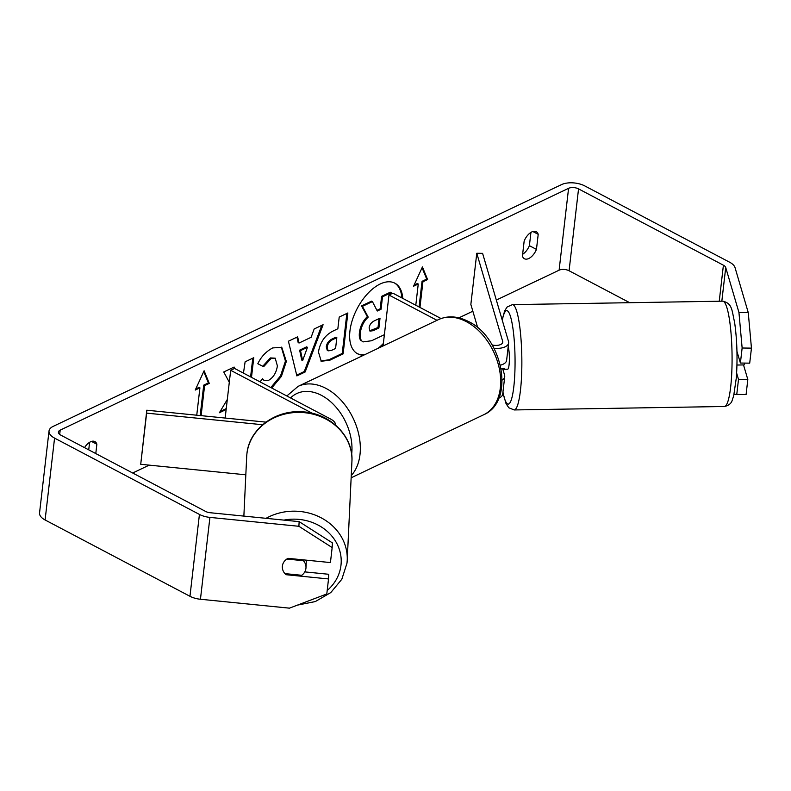 <?xml version="1.0" encoding="UTF-8"?>
<svg xmlns="http://www.w3.org/2000/svg" width="791" height="791" viewBox="0 0 791 791"><rect width="100%" height="100%" fill="white"/><g stroke="black" fill="none" stroke-linecap="round" stroke-linejoin="round"><path stroke-width="1.19" d="M335.552 425.044A14.198 6.99 6.6 0 0 330.776 419.131L234.581 368.448L230.685 370.307L225.158 418.053M262.652 424.737L146.632 413.129L146.79 410.213L265.934 422.127M312.326 413.317L230.685 370.307M146.632 413.129L140.719 464.287L245.823 474.808M146.79 410.213L140.719 464.287M286.826 559.049L303.408 560.71A11.835 10.481 2.7 0 1 305.988 567.72A11.835 10.481 2.7 0 1 305.939 568.343A11.835 10.481 2.7 0 1 301.737 575.294L284.918 573.613A11.835 10.481 2.7 0 1 282.684 569.569A11.835 10.293 2.9 0 1 282.338 566.623A11.835 10.293 2.9 0 1 288.043 558.337L330.43 562.569L332.161 547.55L298.899 526.292L299.136 521.635L332.408 542.893L332.161 547.55M306.295 560.157A11.835 10.481 2.7 0 1 306.305 561.145L305.988 567.72M303.408 560.71L303.447 559.87M381.311 346.794A39.916 21.486 117.8 0 0 383.19 345.034M402.757 298.375A39.916 21.486 117.8 0 0 394.847 283.168A39.916 21.486 117.8 0 0 380.234 283.969A39.916 21.486 117.8 0 0 352.44 319.791A39.916 21.486 117.8 0 0 357.631 353.804A39.916 21.486 117.8 0 0 363.652 355.199M377.979 348.376A39.916 21.486 117.8 0 0 383.368 343.492M401.868 297.91A39.916 21.486 117.8 0 0 394.402 282.941M528.774 258.509A11.835 6.368 -62.2 0 1 524.443 258.746A11.835 6.368 -62.2 0 1 522.426 256.076L524.166 241.008A11.835 6.368 -62.2 0 1 536.189 231.664A11.835 6.368 -62.2 0 1 538.206 234.334L536.456 249.392A11.835 6.368 -62.2 0 1 528.774 258.509M227.314 399.465L219.404 412.734L226.147 409.52M234.967 368.655L234.116 367.054L223.734 371.988L229.301 382.251M251.489 377.356L253.763 357.71L245.121 361.813L243.46 373.125M299.047 343.027L311.14 337.282L314.175 328.977L323.094 324.735L305.158 371.978L296.882 375.913L288.418 341.218L297.634 336.837L299.047 343.027L298.167 342.562L296.932 337.174M629.705 302.696L569.075 270.759A7.099 3.5 6.6 0 0 559.108 270.186L496.333 300.046M472.85 311.219L458.909 317.844M149.212 465.138L132.68 473.008M738.942 312.455L748.256 312.574L751.45 348.129L742.136 348.01L738.942 312.455L725.723 267.516A7.099 3.5 6.6 0 0 723.409 265.203L578.547 188.891A7.099 3.5 6.6 0 0 568.581 188.327L60.185 430.126A7.099 3.5 6.6 0 0 58.425 432.094A7.099 3.5 6.6 0 0 60.808 435.139L205.67 511.461A7.099 3.5 6.6 0 0 210.169 512.726L299.136 521.635M95.79 453.569L96.868 444.245A11.835 6.368 117.8 0 0 94.851 441.566A11.835 6.368 117.8 0 0 84.528 447.637M195.763 388.935L199.035 387.372L199.915 387.837L195.239 390.062L204.108 370.771L209.279 383.388L204.602 385.613L201.122 415.651M199.915 387.837L196.751 415.206M419.072 306.977L422.038 281.309L422.928 281.774L427.605 279.549L422.434 266.933L413.564 286.223L418.251 283.999L415.789 305.247M422.928 281.774L419.952 307.442M318.447 352.025L318.466 351.916C320.187 341.89 325.22 334.85 333.584 330.796L337.856 328.759L339.21 317.062L347.852 312.959L343.116 353.893L329.748 360.251L321.245 361.25L318.447 352.025M260.071 381.885L262.444 378.721L264.362 380.55L268.703 380.273C273.439 377.436 276.336 372.65 277.394 365.917L275.189 358.155L271.234 358.402L263.621 366.727L257.817 363.731C261.109 356.751 266.063 351.481 272.697 347.921L281.784 347.348L286.332 361.447L281.398 376.407L271.709 388.005M748.256 312.574L735.037 267.635A16.571 8.157 6.6 0 0 729.648 262.236L584.786 185.925A16.571 8.157 6.6 0 0 561.521 184.61L53.126 426.408A16.571 8.157 6.6 0 0 49.022 431.006A16.571 8.157 6.6 0 0 54.569 438.105L199.431 514.427A16.571 8.157 6.6 0 0 209.922 517.393L298.899 526.292M530.939 232.406L529.397 245.675A11.835 6.368 -62.2 0 1 522.633 254.287M88.73 449.852L89.601 442.307M304.792 571.883L328.769 574.286L328.532 578.943L286.154 574.711A11.835 10.293 2.9 0 1 284.997 573.623M49.022 431.006L39.55 512.875A16.571 8.157 6.6 0 0 45.097 519.974L189.959 596.285A16.571 8.157 6.6 0 0 200.449 599.262L289.427 608.16L326.792 593.972L328.532 578.943M738.497 379.413L747.821 379.532L746.081 394.551L736.767 394.432L738.497 379.413L736.648 373.105M742.136 348.01L740.396 363.039L736.955 351.333M734.028 394.393L736.767 394.432M740.396 363.039L749.71 363.158L751.45 348.129M747.821 379.532L743.52 364.928M538.206 234.334L532.837 231.516M536.456 249.392L529.397 245.675M286.204 573.742L286.154 574.711M96.868 444.245L91.509 441.418M384.386 334.672L371.641 340.733L363.029 341.91L361.981 341.119C360.409 339.655 359.856 336.917 360.31 332.882L360.33 332.764C361.25 326.416 363.88 321.205 368.21 317.112L362.416 306.354L372.413 301.598L377.277 311.031L381.064 309.222L382.508 296.803L391.169 292.68L391.011 294.054M361.091 340.654C359.529 339.191 358.976 336.452 359.43 332.418L359.45 332.299C360.37 325.951 363 320.741 367.331 316.647L361.527 305.89L362.416 306.354M363.029 341.91L361.981 341.119M376.911 310.319L380.184 308.757L381.628 296.338L390.289 292.215L391.169 292.68M381.628 296.338L382.508 296.803M380.184 308.757L381.064 309.222M361.527 305.89L371.533 301.134L372.413 301.598M367.331 316.647L368.21 317.112M357.196 353.557A39.916 21.486 117.8 0 0 364.997 354.556M203.742 371.572L208.399 382.923L209.279 383.388M208.399 382.923L203.712 385.148L204.602 385.613M203.712 385.148L200.202 415.552M414.089 285.096L417.361 283.534L418.251 283.999M422.038 281.309L426.725 279.085L422.068 267.734M426.725 279.085L427.605 279.549M307.472 347.318L300.511 350.631L302.637 360.548L307.472 347.318L306.582 346.853L299.631 350.166L300.511 350.631M299.631 350.166L301.747 360.083L302.637 360.548M321.799 325.348L304.278 371.513L305.158 371.978M304.278 371.513L296.684 375.122M327.158 347.387L328.156 350.848L331.518 350.393L335.582 348.465L336.828 337.648L332.734 339.596C329.521 341.277 327.672 343.838 327.167 347.279L326.268 346.923L327.276 350.383L328.156 350.848M326.268 346.923L326.288 346.804C326.792 343.373 328.641 340.812 331.844 339.131L335.948 337.184L336.828 337.648M346.863 313.424L342.236 353.429L343.116 353.893M342.236 353.429L328.868 359.776L320.82 360.993M234.294 368.586L233.612 367.291M250.609 376.892L252.774 358.175M220.135 411.498L226.256 408.581M281.339 347.13L285.442 361.091L280.508 375.933L270.829 387.541M262.187 379.057L264.362 380.55M275.189 358.155L270.354 357.937L262.741 366.263L263.621 366.727M262.741 366.263L257.826 363.731M369.12 327.919L370.01 331.122L373.223 330.678L378.899 327.978L380.036 318.13L374.321 320.849C371.286 322.412 369.555 324.765 369.12 327.919M369.615 330.826L378.019 327.514L379.047 318.605M378.019 327.514L378.899 327.978M502.166 380.085A14.198 6.99 6.6 0 0 504.727 376.654A14.198 6.99 6.6 0 0 504.599 375.201L502.74 368.873M504.727 376.654L502.72 394.047A14.198 6.99 -173.4 0 1 498.785 398.18M493.95 348.228A14.198 6.99 -173.4 0 0 508.633 342.889A14.198 6.99 -173.4 0 0 508.504 341.425L482.589 253.338L476.775 253.268L502.68 341.356A8.286 4.084 -173.4 0 1 502.76 342.206A8.286 4.084 -173.4 0 1 492.131 344.965M441.042 318.546L392.87 293.164L388.974 295.023L383.081 345.954M436.988 320.315L388.974 295.023M508.633 342.889L506.626 360.281A14.198 6.99 -173.4 0 1 500.357 365.185M476.775 253.268L470.853 304.426L477.715 327.761M508.178 346.853A11.835 1.908 89.1 0 1 509.216 363.326A11.835 1.908 89.1 0 1 507.664 369.209L504.164 369.268A11.835 1.908 89.1 0 1 503.649 368.863M504.164 369.268A11.835 1.908 89.1 0 0 504.658 368.843L501.138 368.903M744.657 363.089A11.835 1.908 89.1 0 1 744.074 364.918L736.965 365.037M283.959 520.112A46.748 41.409 2.7 0 1 340.98 565.229A46.748 41.409 2.7 0 1 327.197 590.491M243.865 516.098L246.693 456.565A52.671 46.649 2.7 0 1 246.911 453.826A52.671 46.649 2.7 0 1 303.072 412.566A52.671 46.649 2.7 0 1 351.916 461.568L347.219 560.335A52.671 46.649 -177.3 0 0 320.78 517.611A52.671 46.649 -177.3 0 0 266.073 518.323M347.002 563.073A52.671 46.649 -177.3 0 0 347.219 560.335L346.992 563.162L341.831 579.239L330.796 592.568L315.352 601.546L297.396 605.135M568.581 188.327L559.108 270.186M60.185 430.126L59.691 434.417M209.922 517.393L200.449 599.262M578.547 188.891L569.075 270.759M723.409 265.203L719.246 301.223M725.723 267.516L721.827 301.183M54.569 438.105L45.097 519.974M199.431 514.427L189.959 596.285M359.45 332.299L360.33 332.764M359.43 332.418L360.31 332.882M331.844 339.131L332.734 339.596M326.288 346.804L327.167 347.279M328.868 359.776L329.748 360.251M285.452 360.983L286.332 361.447M285.442 361.091L286.322 361.556M270.354 357.937L271.234 358.402M372.343 330.213L373.223 330.678M502.68 341.356L502.483 343.017M483.697 414.751A52.671 36.02 -115.4 0 0 499.586 369.98A52.671 36.02 -115.4 0 0 466.344 321.65A52.671 36.02 -115.4 0 0 438.451 319.623C447.726 315.411 457.742 316.044 468.509 321.522C502.809 337.708 515.376 401.284 483.697 414.751L351.145 477.794M438.451 319.623L298.098 386.374A52.671 36.02 64.6 0 1 325.991 388.401A52.671 36.02 64.6 0 1 357.621 429.938A52.671 36.02 64.6 0 1 351.244 475.599M351.649 454.4A46.748 31.976 -115.4 0 0 321.492 395.371A46.748 31.976 -115.4 0 0 290.554 397.942M731.309 380.293A52.671 8.513 -90.9 0 0 730.479 327.504A52.671 8.513 -90.9 0 0 722.667 301.173C732.575 303.299 731.784 310.655 734.552 322.046C737.064 339.517 737.657 358.096 736.332 377.782L733.702 395.737L732.308 399.969C731.448 403.37 728.808 405.546 724.398 406.495A52.671 8.513 -90.9 0 0 731.309 380.293M502.156 319.861L504.717 310.725L507.16 306.967L512.439 304.624A52.671 8.513 89.1 0 1 520.26 330.954A52.671 8.513 89.1 0 1 521.091 383.744A52.671 8.513 89.1 0 1 514.17 409.946L724.398 406.495M502.947 392.02A46.748 7.554 -90.9 0 0 514.377 380.866A46.748 7.554 -90.9 0 0 511.896 322.283A46.748 7.554 -90.9 0 0 502.285 320.276M246.832 454.647L246.921 453.747C249.145 429.137 275.149 409.728 302.014 411.814C329.738 412.694 353.775 436.197 351.916 461.568M298.098 386.374L286.826 395.975M512.439 304.624L722.667 301.173M502.888 392.563L506.062 403.707L508.811 407.76L514.17 409.946"/></g></svg>
